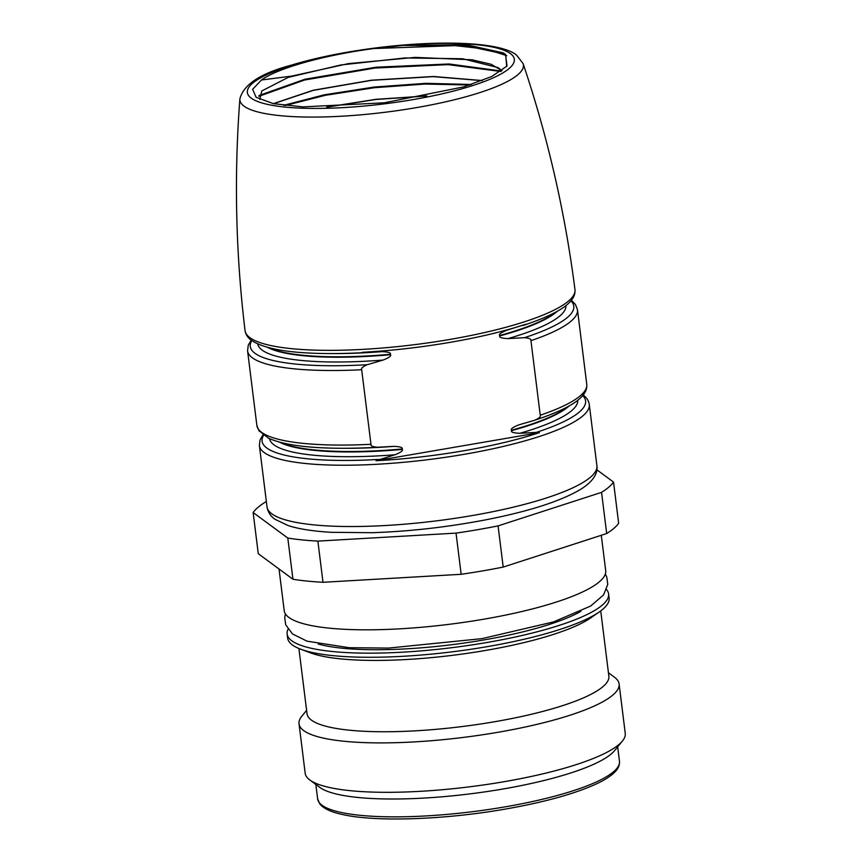<?xml version="1.0" encoding="UTF-8"?>
<svg xmlns="http://www.w3.org/2000/svg" width="862" height="862" viewBox="0 0 862 862"><rect width="100%" height="100%" fill="white"/><g stroke="black" fill="none" stroke-linecap="round" stroke-linejoin="round"><path stroke-width="1.29" d="M622.429 741.018A161.269 33.79 -7.1 0 1 503.828 781.748A161.269 33.79 172.9 0 1 309.792 779.959L319.77 787.362A152.078 31.862 172.9 0 0 502.74 789.042A152.078 31.862 -7.1 0 0 614.574 750.64L622.429 741.018A161.269 33.79 -7.1 0 0 625.252 733.368L619.099 683.954A161.269 33.79 -7.1 0 0 614.487 677.23L608.432 672.737M309.792 779.959A161.269 33.79 172.9 0 1 305.18 773.236L299.028 723.821A161.269 33.79 172.9 0 1 301.851 716.171L306.613 710.331M299.028 723.821A161.269 33.79 172.9 0 0 497.676 732.334A161.269 33.79 -7.1 0 0 619.099 683.954M600.728 610.899L608.863 676.164A152.078 31.862 -7.1 0 1 494.357 721.785A152.078 31.862 172.9 0 1 307.034 713.758L298.909 648.493M599.187 612.009A161.981 33.941 -7.1 0 1 487.159 646.662A161.981 33.941 172.9 0 1 300.676 649.183L310.395 652.836A152.078 31.862 172.9 0 0 485.478 650.465A152.078 31.862 -7.1 0 0 590.664 617.925L599.187 612.009A161.981 33.941 -7.1 0 0 609.111 598.077L608.604 593.961A161.981 33.941 -7.1 0 0 606.557 589.586M300.676 649.183A161.981 33.941 172.9 0 1 287.639 638.117L287.121 634.001A161.981 33.941 172.9 0 1 288.037 629.26M608.604 593.961A161.981 33.941 -7.1 0 1 486.642 642.546A161.981 33.941 172.9 0 1 287.121 634.001M580.891 611.32A147.833 30.978 -7.1 0 1 483.259 640.046A147.833 30.978 172.9 0 1 318.25 644.033M601.288 535.291L605.695 570.622A161.981 33.941 -7.1 0 1 483.744 619.207A161.981 33.941 172.9 0 1 284.212 610.662L279.029 568.995M461.159 574.297L323.002 582.292L317.873 541.11L456.03 533.115L461.159 574.297A183.908 38.531 172.9 0 0 503.203 567.077L606.686 533.535A183.908 38.531 -7.1 0 0 618.657 523.266L613.528 482.084L596.881 469.822M323.002 582.292A183.908 38.531 172.9 0 1 292.94 579.242L258.266 553.695L253.137 512.524A183.908 38.531 172.9 0 1 265.108 502.244L266.38 501.824M503.203 567.077L498.074 525.895L601.557 492.364L606.686 533.535M317.873 541.11A183.908 38.531 172.9 0 1 287.811 538.06L253.137 512.524M613.528 482.084A183.908 38.531 172.9 0 1 601.557 492.364M456.03 533.115A183.908 38.531 -7.1 0 0 498.074 525.895M292.94 579.242L287.811 538.06M582.701 395.583A163.015 34.157 172.9 0 1 536.229 432.401L539.407 432.649A164.631 34.502 -7.1 0 1 376.026 460.728L394.925 454.77C400.83 452.41 403.276 450.632 402.263 449.436A152.078 31.862 172.9 0 1 279.374 442.087M540.237 415.204A166.226 34.836 -7.1 0 0 586.763 384.312C587.13 388.212 585.837 391.898 582.874 395.367C577.184 402.468 563.285 410.786 535.011 420.139L534.709 420.236C539.203 418.232 541.045 416.551 540.237 415.204L530.949 340.652C531.391 339.089 529.225 338.098 524.43 337.688L508.041 338.594C501.803 338.313 499.033 337.43 499.712 335.943L499.658 335.512C498.645 334.316 501.091 332.527 506.985 330.168L506.824 330.211M534.709 420.236L518.622 424.934M518.784 424.88C512.879 427.25 510.444 429.028 511.446 430.224L511.5 430.655C510.832 432.142 513.601 433.026 519.84 433.306L536.229 432.401M402.263 449.436L402.209 448.994C402.888 447.507 400.108 446.624 393.88 446.354L377.491 447.259C372.696 446.839 370.52 445.859 370.972 444.296L361.684 369.733C360.876 368.386 362.719 366.716 367.201 364.712L383.137 360.057C389.031 357.698 391.477 355.92 390.464 354.713A152.078 31.862 172.9 0 1 267.576 347.364M382.082 351.631A155.289 32.54 172.9 0 1 334.833 353.582L330.836 353.571A163.004 34.157 -7.1 0 0 365.703 352.536L382.082 351.631C388.32 351.911 391.089 352.795 390.411 354.282L390.464 354.713M365.703 352.536L362.525 352.289A164.631 34.502 -7.1 0 0 525.895 324.209L506.985 330.168M330.836 353.571C291.044 353.528 264.58 349.132 251.456 340.382C247.836 337.829 245.702 334.585 245.067 330.663A166.215 34.825 -7.1 0 0 249.883 337.656A166.215 34.825 -7.1 0 0 432.25 342.257A166.215 34.825 -7.1 0 0 574.965 289.567C575.331 293.5 574.038 297.196 571.064 300.666C565.472 307.659 551.745 315.977 523.202 325.427L522.911 325.524M376.026 460.728L539.407 432.649M261.434 80.004C277.736 68.184 323.272 55.319 373.666 48.552L403.136 45.406L466.234 44.684L503.246 52.884L505.52 54.478L507.028 66.029L491.803 76.47L463.961 86.836L384.193 102.804L302.939 106.888L273.416 103.666L256.089 97.287L252.641 89.282L261.434 80.004L291.744 76.104L348.442 63.616L415.193 57.388L472.01 59.79L491.124 64.262L501.932 70.619M373.666 48.552L455.071 45.632L486.33 49.112L506.748 55.674M258.88 96.318L304.469 80.047L374.948 68.033L448.068 64.628L500.703 71.471M285.193 105.52L325.373 95.305L374.334 87.719L424.944 84.056L469.844 85.004M426.905 95.919L375.81 99.335L326.666 107.114M273.351 103.655L313.046 90.284L371.511 80.198L433.381 76.492L482.364 80.554M403.136 45.406L465.211 45.632L505.197 54.22M258.988 95.52L305.019 79.207L375.918 67.225L449.124 63.971L501.35 71.029M283.62 105.326L324.252 94.82L374.216 87.04L425.925 83.334L471.482 84.476M501.867 70.662L498.01 67.581L462.603 58.745L404.881 57.959L340.824 64.973L288.188 77.397L261.757 90.984L259.818 99.475M506.684 66.428L505.703 54.64M273.545 103.699L313.251 90.37L371.554 80.328L433.22 76.632L482.149 80.64M288.188 77.397A122.372 25.644 172.9 0 1 291.744 76.104M327.42 107.103L375.832 99.475L426.14 96.07M619.466 761.275C619.692 764.993 618.399 768.322 615.565 771.274C611.88 775.326 605.932 779.334 597.722 783.278C575.967 793.503 544.978 802.145 504.766 809.181C444.921 819.643 377.416 822.068 343.938 814.827C331.751 812.403 323.681 808.739 319.737 803.837L317.636 798.869A152.078 31.862 -7.1 0 0 504.96 806.886A152.078 31.862 -7.1 0 0 619.466 761.275L617.666 746.858M267.015 506.867C267.953 512.125 270.603 516.263 274.967 519.269L288.317 525.648C299.222 529.085 313.649 531.315 331.59 532.317L372.179 532.694C409.687 531.434 447.54 527.145 485.759 519.829C529.268 511.306 560.957 501.102 580.837 489.228C597.765 478.529 597.366 469.37 596.913 465.771A166.226 34.836 172.9 0 1 454.145 518.45A166.226 34.836 172.9 0 1 271.832 513.838A166.226 34.836 172.9 0 1 267.015 506.867L259.376 445.568L260.044 439.943L262.964 434.879M596.913 465.771L589.274 404.472A166.226 34.836 172.9 0 1 446.505 457.151A166.226 34.836 172.9 0 1 264.192 452.539A166.226 34.836 172.9 0 1 259.376 445.568M263.578 435.332A163.015 34.157 -7.1 0 0 379 459.424M586.763 384.312L577.475 309.76A166.226 34.836 172.9 0 1 530.949 340.652M567.508 406.853A152.078 31.862 172.9 0 1 511.446 430.224M569.028 406.002A152.078 31.862 172.9 0 1 511.5 430.655M577.734 400.28A155.289 32.54 172.9 0 1 519.84 433.306M370.972 444.296A166.226 34.836 172.9 0 1 256.865 425.408L247.577 350.856A166.226 34.836 -7.1 0 0 361.684 369.733M251.779 340.609A163.015 34.157 -7.1 0 0 367.201 364.712M383.137 360.057A155.289 32.54 172.9 0 1 257.738 343.949M390.411 354.282A152.078 31.862 172.9 0 1 269.256 347.817M555.721 312.13A152.078 31.862 172.9 0 1 499.658 335.512M557.24 311.29A152.078 31.862 172.9 0 1 499.712 335.943M565.935 305.557A155.289 32.54 172.9 0 1 508.041 338.594M524.43 337.688A163.015 34.157 -7.1 0 0 570.903 300.86M239.884 98.904C243.504 84.584 260.486 73.378 290.85 65.286C315.966 57.679 344.972 51.806 377.89 47.669C441.312 39.835 500.251 41.99 516.489 55.017L523.126 63.626A142.844 29.933 172.9 0 1 403.718 109.689A142.844 29.933 172.9 0 1 244.054 106.177A142.844 29.933 172.9 0 1 239.884 98.904C233.979 176.268 235.703 253.525 245.067 330.663M251.251 98.16A134.515 28.187 172.9 0 1 348.636 52.173A134.515 28.187 172.9 0 1 510.433 53.616A134.515 28.187 172.9 0 1 413.049 99.615A134.515 28.187 172.9 0 1 251.251 98.16M377.491 447.259A163.015 34.157 172.9 0 1 342.623 448.283C307.982 448.208 283.296 444.857 268.567 438.219L258.902 430.698L256.865 425.408M393.88 446.354A155.289 32.54 172.9 0 1 346.632 448.294L342.623 448.283M402.209 448.994A152.078 31.862 172.9 0 1 281.066 442.529M394.925 454.77A155.289 32.54 172.9 0 1 269.537 438.661M317.636 798.869L315.848 784.452M285.397 613.852L284.719 617.461L285.688 624.767L292.509 633.947L307.12 641.199L349.099 647.696L388.46 648.084L481.933 638.645L553.544 621.911L590.621 606.061L603.583 594.931L607.753 584.404L606.783 577.098L605.339 574.006M589.274 404.472C588.692 400.647 586.559 397.425 582.884 394.785M247.577 350.856L248.245 345.231L251.165 340.167M577.475 309.76L575.45 304.469L571.377 300.278M523.126 63.626C547.844 137.177 565.116 212.494 574.965 289.567"/></g></svg>
